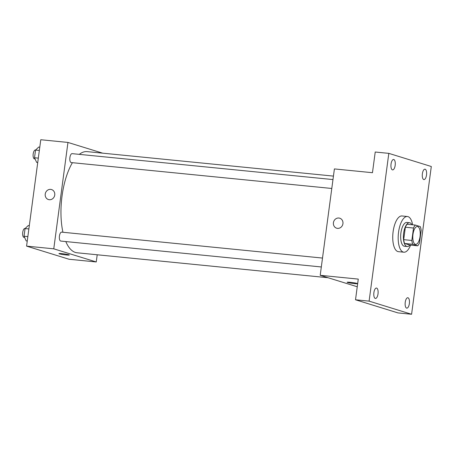<?xml version="1.0" encoding="UTF-8"?>
<svg xmlns="http://www.w3.org/2000/svg" width="454" height="454" viewBox="0 0 454 454"><rect width="100%" height="100%" fill="white"/><g stroke="black" fill="none" stroke-linecap="round" stroke-linejoin="round"><path stroke-width="0.68" d="M415.331 244.303A8.972 3.643 -84.3 0 1 412.93 234.712A8.972 3.643 -84.3 0 1 417.402 226.512A8.972 3.643 -84.3 0 1 420.137 235.802A8.972 3.643 -84.3 0 1 415.626 244.366A8.972 3.643 -84.3 0 1 415.331 244.303M419.519 242.845L421.181 230.405A11.577 4.705 -84.3 0 0 420.279 226.603L415.314 225.065A11.577 4.705 -84.3 0 0 413.509 228.033L411.846 240.472A11.577 4.705 -84.3 0 0 412.748 244.275L417.714 245.813A11.577 4.705 -84.3 0 0 419.519 242.845M413.509 228.033L405.354 227.221L403.691 239.661L411.846 240.472M412.748 244.275L404.593 243.463L409.559 245.001L417.714 245.813M404.593 243.463A11.577 4.705 -84.3 0 1 403.691 239.661M405.354 227.221A11.577 4.705 -84.3 0 1 407.153 224.259L415.314 225.065M411.891 224.724A11.957 4.858 95.7 0 0 409.542 222.727A11.957 4.858 95.7 0 0 403.64 233.169A11.957 4.858 95.7 0 0 407.176 246.528A11.957 4.858 95.7 0 0 409.871 245.035M407.176 246.528L404.457 246.261A11.957 4.858 -84.3 0 1 404.06 246.181A11.957 4.858 -84.3 0 1 400.916 232.902A11.957 4.858 -84.3 0 1 406.824 222.46L409.542 222.727M410.592 245.103A17.939 7.287 -84.3 0 1 403.867 252.208A17.939 7.287 -84.3 0 1 403.271 252.089A17.939 7.287 -84.3 0 1 398.464 232.902A17.939 7.287 -84.3 0 1 407.414 216.507A17.939 7.287 -84.3 0 1 412.612 224.798M403.867 252.208L398.425 251.669A17.939 7.287 -84.3 0 1 397.835 251.55A17.939 7.287 -84.3 0 1 393.028 232.363A17.939 7.287 -84.3 0 1 401.977 215.968L407.414 216.507M426.516 175.023A5.232 2.128 -84.3 0 1 423.934 179.591A5.232 2.128 -84.3 0 1 422.334 174.177A5.232 2.128 -84.3 0 1 424.967 169.177A5.232 2.128 -84.3 0 1 426.516 175.023M409.36 303.578A5.232 2.128 -84.3 0 1 406.778 308.147A5.232 2.128 -84.3 0 1 405.184 302.733A5.232 2.128 -84.3 0 1 407.811 297.733A5.232 2.128 -84.3 0 1 409.36 303.578M378.017 293.891A5.232 2.128 -84.3 0 1 375.435 298.46A5.232 2.128 -84.3 0 1 373.841 293.04A5.232 2.128 -84.3 0 1 376.474 288.046A5.232 2.128 -84.3 0 1 378.017 293.891M395.173 165.335A5.232 2.128 -84.3 0 1 392.591 169.904A5.232 2.128 -84.3 0 1 390.99 164.484A5.232 2.128 -84.3 0 1 393.624 159.49A5.232 2.128 -84.3 0 1 395.173 165.335M388.817 153.367L369.102 301.133L411.585 314.264L431.3 166.504L388.817 153.367L375.225 152.016L372.462 172.707L334.399 168.922L320.206 275.311L358.268 279.096L355.51 299.782L369.102 301.133M337.487 228.368A5.232 4.767 107.2 0 1 336.635 228.197A5.232 4.767 107.2 0 1 333.628 221.79A5.232 4.767 107.2 0 1 339.723 218.198A5.232 4.767 107.2 0 1 342.855 224.14A5.232 4.767 107.2 0 1 337.487 228.368M355.51 299.782L397.988 312.914L411.585 314.264M320.206 275.311L357.247 286.763M347.565 282.484A5.232 0.392 7.6 0 1 347.134 282.269A5.232 0.392 7.6 0 1 352.372 282.57A5.232 0.392 7.6 0 1 357.508 283.654A5.232 0.392 7.6 0 1 353.348 283.483A5.232 0.392 7.6 0 1 347.565 282.484M336.635 228.197A5.232 4.767 107.2 0 1 333.628 221.79A5.232 4.767 107.2 0 1 339.723 218.198M327.998 277.723L77.078 252.776A50.831 20.646 -84.3 0 1 75.398 252.435A50.831 20.646 -84.3 0 1 65.807 241.562M62.936 232.266A50.831 20.646 -84.3 0 1 72.419 162.685M79.291 154.36A50.831 20.646 -84.3 0 1 87.134 151.619L333.446 176.101M331.795 188.472L71.227 162.572A4.483 1.822 -84.3 0 1 71.079 162.538A4.483 1.822 -84.3 0 1 69.876 157.742A4.483 1.822 -84.3 0 1 72.112 153.645L332.981 179.574M321.319 266.963L60.751 241.063A4.483 1.822 -84.3 0 1 60.603 241.029A4.483 1.822 -84.3 0 1 59.406 236.233A4.483 1.822 -84.3 0 1 61.642 232.136L322.505 258.065M102.649 153.163L67.958 142.437L53.765 248.826L96.248 261.958L97.207 254.779M53.765 248.826L26.576 246.125L40.775 139.736L67.958 142.437M49.299 199.72A5.232 4.767 107.2 0 1 48.442 199.55A5.232 4.767 107.2 0 1 45.434 193.143A5.232 4.767 107.2 0 1 51.535 189.551A5.232 4.767 107.2 0 1 54.662 195.492A5.232 4.767 107.2 0 1 49.299 199.72M26.576 246.125L69.059 259.257L96.248 261.958M69.32 255A5.232 0.392 7.6 0 1 65.155 254.836A5.232 0.392 7.6 0 1 59.372 253.837A5.232 0.392 7.6 0 1 58.946 253.621A5.232 0.392 7.6 0 1 64.184 253.922A5.232 0.392 7.6 0 1 69.32 255.006A5.232 0.392 7.6 0 1 65.16 254.836A5.232 0.392 7.6 0 1 59.372 253.837A5.232 0.392 7.6 0 1 58.946 253.616M48.442 199.55A5.232 4.767 107.2 0 1 45.434 193.143A5.232 4.767 107.2 0 1 51.535 189.551M29.311 225.649L28.239 225.542L25.066 228.561L24.045 236.239L26.184 240.898L27.263 241.006M25.066 228.561L28.869 228.941M24.045 236.239L27.847 236.613M24.612 237.47L24.051 237.414A4.483 1.822 -84.3 0 1 23.903 237.385A4.483 1.822 -84.3 0 1 22.7 232.584A4.483 1.822 -84.3 0 1 24.936 228.487L25.123 228.504M39.782 147.158L38.709 147.051L35.543 150.07L34.515 157.748L36.66 162.407L37.733 162.515M35.543 150.07L39.345 150.444M34.515 157.748L38.318 158.123M35.083 158.979L34.521 158.923A4.483 1.822 -84.3 0 1 34.373 158.889A4.483 1.822 -84.3 0 1 33.17 154.093A4.483 1.822 -84.3 0 1 35.412 149.996L35.599 150.013"/></g></svg>
